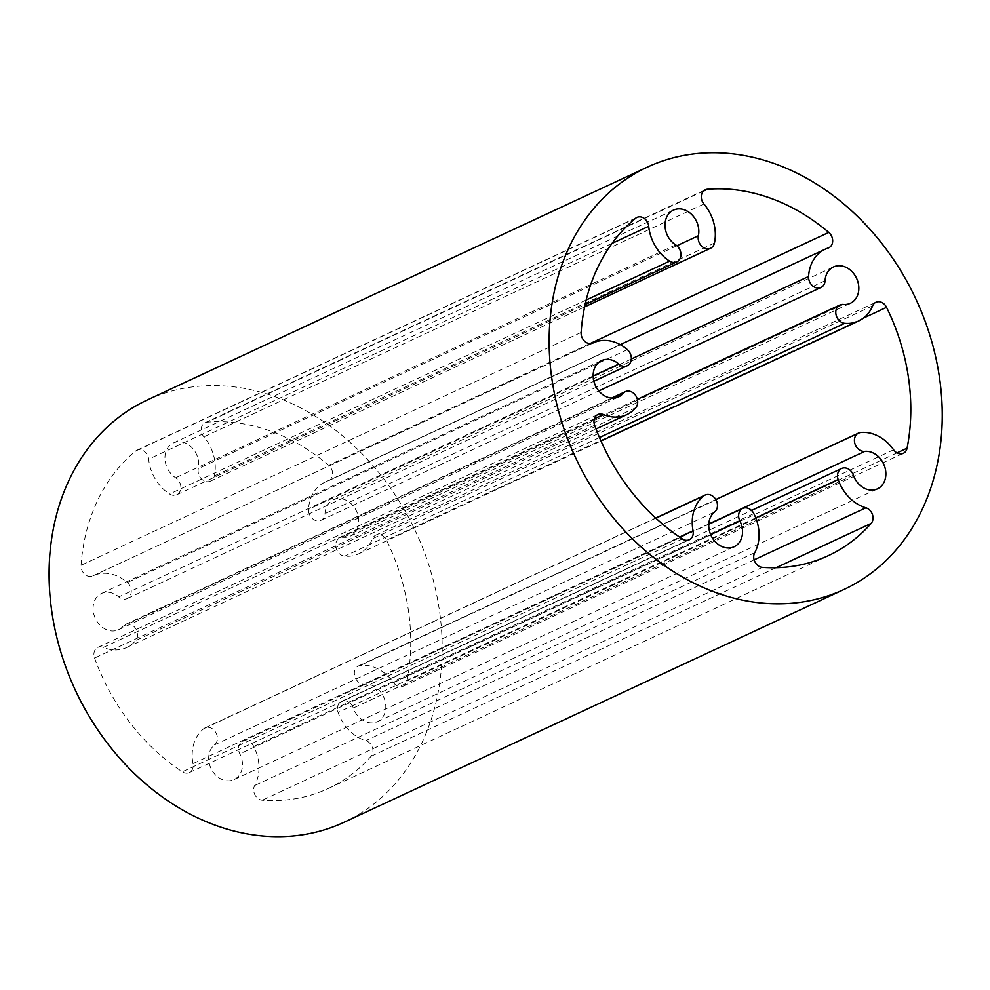 <?xml version="1.0" encoding="UTF-8"?>
<svg xmlns="http://www.w3.org/2000/svg" width="990" height="990" viewBox="0 0 990 990"><rect width="100%" height="100%" fill="white"/><g stroke="black" fill="none" stroke-linecap="round" stroke-linejoin="round"><path stroke-width="0.74" stroke-dasharray="4.95 3.71" d="M192.988 763.637A39.6 31.915 -115 0 1 203.767 728.69A9.789 7.883 -115 0 1 205.017 727.91A9.789 7.883 -115 0 1 215.882 732.637A9.789 7.883 -115 0 1 214.545 744.876A20.035 16.149 65 0 0 211.798 769.935A20.035 16.149 65 0 0 234.036 779.6A20.035 16.149 65 0 0 239.84 753.86A9.789 7.883 -115 0 1 242.686 741.287A9.789 7.883 -115 0 1 253.774 746.46A39.6 31.915 -115 0 1 254.665 785.54A9.318 7.512 65 0 0 254.925 794.846A9.318 7.512 65 0 0 262.3 800.217A195.674 157.695 65 0 0 328.235 788.523A195.674 157.695 65 0 0 371.077 756.286A9.318 7.512 65 0 0 372.389 747.401A9.318 7.512 65 0 0 365.83 740.656A39.6 31.915 -115 0 1 338.085 712.404A9.789 7.883 -115 0 1 341.575 701.353A9.789 7.883 -115 0 1 353.306 708.036A20.035 16.149 65 0 0 377.351 721.722A20.035 16.149 65 0 0 384.541 699.274A20.035 16.149 65 0 0 364.679 684.238A9.789 7.883 -115 0 1 354.977 676.9A9.789 7.883 -115 0 1 358.479 665.936A9.789 7.883 -115 0 1 360.546 665.367A39.6 31.915 -115 0 1 393.525 682.654A9.318 7.512 65 0 0 403.264 686.169A9.318 7.512 65 0 0 407.014 681.058A195.674 157.695 65 0 0 386.496 540.181A9.318 7.512 65 0 0 375.854 535.107A9.318 7.512 65 0 0 372.562 538.684A39.6 31.915 -115 0 1 358.59 553.856A39.6 31.915 -115 0 1 344.656 556.17A9.789 7.883 -115 0 1 336.093 548.039A9.789 7.883 -115 0 1 339.83 537.867A9.789 7.883 -115 0 1 343.282 537.298A20.035 16.149 65 0 0 350.324 536.122A20.035 16.149 65 0 0 356.511 511.149A20.035 16.149 65 0 0 333.42 499.802A20.035 16.149 65 0 0 325.005 513.6A9.789 7.883 -115 0 1 320.896 520.344A9.789 7.883 -115 0 1 312.419 518.599A9.789 7.883 -115 0 1 308.521 509.343A39.6 31.915 -115 0 1 325.153 482.056A39.6 31.915 -115 0 1 328.012 480.93A9.318 7.512 65 0 0 328.68 480.67A9.318 7.512 65 0 0 328.705 465.275A195.674 157.695 65 0 0 207.256 422.136A9.318 7.512 65 0 0 205.14 422.693A9.318 7.512 65 0 0 203.891 436.85A39.6 31.915 -115 0 1 214.385 475.905A9.789 7.883 -115 0 1 210.474 481.128A9.789 7.883 -115 0 1 201.428 478.838A9.789 7.883 -115 0 1 198.309 468.604A20.035 16.149 65 0 0 191.936 447.666A20.035 16.149 65 0 0 173.399 442.963A20.035 16.149 65 0 0 164.996 459.372A20.035 16.149 65 0 0 175.651 477.762A9.789 7.883 -115 0 1 180.848 486.733A9.789 7.883 -115 0 1 176.752 494.753A9.789 7.883 -115 0 1 169.587 493.998A39.6 31.915 -115 0 1 148.661 459.162A9.318 7.512 65 0 0 136.905 450.252A9.318 7.512 65 0 0 135.605 451.069A195.674 157.695 65 0 0 81.056 565.29A9.318 7.512 65 0 0 84.695 574.212A9.318 7.512 65 0 0 92.825 575.92A9.318 7.512 65 0 0 92.912 575.883A39.6 31.915 -115 0 1 93.27 575.71A39.6 31.915 -115 0 1 127.302 582.528A9.789 7.883 -115 0 1 127.153 598.579A9.789 7.883 -115 0 1 118.751 596.896A20.035 16.149 65 0 0 101.525 593.456A20.035 16.149 65 0 0 95.349 618.428A20.035 16.149 65 0 0 118.441 629.776A20.035 16.149 65 0 0 123.02 626.249A9.789 7.883 -115 0 1 125.26 624.529A9.789 7.883 -115 0 1 135.692 628.551A9.789 7.883 -115 0 1 135.754 640.542A39.6 31.915 -115 0 1 126.695 647.51A39.6 31.915 -115 0 1 103.331 647.423A9.318 7.512 65 0 0 97.824 647.398A9.318 7.512 65 0 0 94.57 658.078A195.674 157.695 65 0 0 182.309 771.804A9.318 7.512 65 0 0 189.251 772.608A9.318 7.512 65 0 0 192.988 763.637L679.561 537.063M147.3 399.972A232.947 187.741 -115 0 1 356.066 447.888A232.947 187.741 -115 0 1 440.092 680.204A232.947 187.741 -115 0 1 343.976 822.319M655.863 518.166L203.767 728.69M682.37 538.956L182.309 771.804M594.631 425.23L94.57 658.078M594.371 418.77L103.331 647.423M635.815 407.682L135.754 640.542M612.86 398.153L123.02 626.249M593.146 375.99L118.751 596.896M627.375 349.668L127.302 582.528M592.8 343.109L92.912 575.883M581.118 332.43L81.056 565.29M635.667 218.221L135.605 451.069M612.055 243.379L148.661 459.162M586.191 300.007L169.587 493.998M675.712 244.901L175.651 477.762M676.875 245.755L198.309 468.604M714.446 243.057L214.385 475.905M703.964 203.99L203.891 436.85M703.432 191.095L207.256 422.136M589.929 343.629L328.705 465.275M828.073 248.069L328.012 480.93M631.335 359.024L308.521 509.343M825.066 280.739L325.005 513.6M843.344 304.437L343.282 537.298M599.47 437.518L344.656 556.17M872.635 305.823L372.562 538.684M863.478 318.075L386.496 540.181M896.99 452.9L407.014 681.058M893.599 449.794L393.525 682.654M860.619 432.506L360.546 665.367M708.791 524.007L364.679 684.238M853.38 475.175L353.306 708.036M755.778 517.906L338.085 712.404M754.133 559.833L365.83 740.656M776.061 567.716L371.077 756.286M762.374 567.369L262.3 800.217M754.726 552.692L254.665 785.54M753.836 513.6L253.774 746.46M710.659 534.625L239.84 753.86M214.545 744.876L714.607 512.016M189.251 772.608L689.325 539.748M97.824 647.398L597.886 414.538M126.695 647.51L596.029 428.967M125.26 624.529L611.523 398.091M118.441 629.776L618.503 396.916M101.525 593.456L601.598 360.595M127.153 598.579L593.876 381.261M93.27 575.71L592.688 343.146M92.825 575.92L592.886 343.06M136.905 450.252L636.978 217.392M176.752 494.753L585.115 304.586M173.399 442.963L673.46 210.115M210.474 481.128L584.632 306.9M205.14 422.693L705.214 189.833M328.68 480.67L828.754 247.809M325.153 482.056L620.235 344.656M320.896 520.344L598.814 390.926M350.324 536.122L850.398 303.262M333.42 499.802L833.481 266.941M339.83 537.867L637.35 399.329M358.59 553.856L600.98 440.983M375.854 535.107L875.927 302.259M403.264 686.169L903.326 453.321M358.479 665.936L715.807 499.542M377.351 721.722L877.425 488.874M341.575 701.353L751.521 510.456M328.235 788.523L828.308 555.662M242.686 741.287L708.778 524.255M234.036 779.6L734.11 546.752M205.017 727.91L655.726 518.042"/><path stroke-width="1.49" d="M703.828 495.829A39.6 31.915 65 0 0 693.062 530.788A9.318 7.512 -115 0 1 689.325 539.748A9.318 7.512 -115 0 1 682.37 538.956A195.674 157.695 -115 0 1 594.631 425.23A9.318 7.512 -115 0 1 597.886 414.538A9.318 7.512 -115 0 1 603.393 414.562A39.6 31.915 65 0 0 626.769 414.649A39.6 31.915 65 0 0 635.815 407.682A9.789 7.883 65 0 0 635.753 395.691A9.789 7.883 65 0 0 625.321 391.669A9.789 7.883 65 0 0 623.081 393.389A20.035 16.149 -115 0 1 618.503 396.916A20.035 16.149 -115 0 1 595.411 385.568A20.035 16.149 -115 0 1 601.598 360.595A20.035 16.149 -115 0 1 618.812 364.048A9.789 7.883 65 0 0 627.227 365.731A9.789 7.883 65 0 0 627.375 349.668A39.6 31.915 65 0 0 593.332 342.849A39.6 31.915 65 0 0 592.973 343.023A9.318 7.512 -115 0 1 592.886 343.06A9.318 7.512 -115 0 1 584.756 341.352A9.318 7.512 -115 0 1 581.118 332.43A195.674 157.695 -115 0 1 635.667 218.221A9.318 7.512 -115 0 1 636.978 217.392A9.318 7.512 -115 0 1 648.722 226.302A39.6 31.915 65 0 0 669.648 261.137A9.789 7.883 65 0 0 676.813 261.892A9.789 7.883 65 0 0 680.922 253.886A9.789 7.883 65 0 0 675.712 244.901A20.035 16.149 -115 0 1 665.057 226.512A20.035 16.149 -115 0 1 673.46 210.115A20.035 16.149 -115 0 1 691.998 214.805A20.035 16.149 -115 0 1 698.371 235.744A9.789 7.883 65 0 0 701.489 245.978A9.789 7.883 65 0 0 710.535 248.267A9.789 7.883 65 0 0 714.446 243.057A39.6 31.915 65 0 0 703.964 203.99A9.318 7.512 -115 0 1 705.214 189.833A9.318 7.512 -115 0 1 707.318 189.276A195.674 157.695 -115 0 1 828.766 232.415A9.318 7.512 -115 0 1 828.754 247.809A9.318 7.512 -115 0 1 828.073 248.069A39.6 31.915 65 0 0 825.215 249.208A39.6 31.915 65 0 0 808.582 276.482A9.789 7.883 65 0 0 812.481 285.739A9.789 7.883 65 0 0 820.957 287.484A9.789 7.883 65 0 0 825.066 280.739A20.035 16.149 -115 0 1 833.481 266.941A20.035 16.149 -115 0 1 856.573 278.289A20.035 16.149 -115 0 1 850.398 303.262A20.035 16.149 -115 0 1 843.344 304.437A9.789 7.883 65 0 0 839.904 305.007A9.789 7.883 65 0 0 836.154 315.191A9.789 7.883 65 0 0 844.718 323.322A39.6 31.915 65 0 0 858.652 320.995A39.6 31.915 65 0 0 872.635 305.823A9.318 7.512 -115 0 1 875.927 302.259A9.318 7.512 -115 0 1 886.557 307.321A195.674 157.695 -115 0 1 907.075 448.198A9.318 7.512 -115 0 1 903.326 453.321A9.318 7.512 -115 0 1 893.599 449.794A39.6 31.915 65 0 0 860.619 432.506A9.789 7.883 65 0 0 858.553 433.075A9.789 7.883 65 0 0 855.038 444.04A9.789 7.883 65 0 0 864.74 451.391A20.035 16.149 -115 0 1 884.615 466.414A20.035 16.149 -115 0 1 877.425 488.874A20.035 16.149 -115 0 1 853.38 475.175A9.789 7.883 65 0 0 841.636 468.493A9.789 7.883 65 0 0 838.159 479.544A39.6 31.915 65 0 0 865.891 507.796A9.318 7.512 -115 0 1 872.462 514.54A9.318 7.512 -115 0 1 871.151 523.425A195.674 157.695 -115 0 1 828.308 555.662A195.674 157.695 -115 0 1 762.374 567.369A9.318 7.512 -115 0 1 754.999 561.986A9.318 7.512 -115 0 1 754.726 552.692A39.6 31.915 65 0 0 753.836 513.6A9.789 7.883 65 0 0 742.748 508.427A9.789 7.883 65 0 0 739.914 521A20.035 16.149 -115 0 1 734.11 546.752A20.035 16.149 -115 0 1 711.872 537.075A20.035 16.149 -115 0 1 714.607 512.016A9.789 7.883 65 0 0 715.943 499.777A9.789 7.883 65 0 0 705.09 495.062A9.789 7.883 65 0 0 703.828 495.829L655.863 518.166M844.037 589.458L343.976 822.319A232.947 187.741 -115 0 1 75.45 690.389A232.947 187.741 -115 0 1 147.3 399.972L647.373 167.112A232.947 187.741 65 0 0 575.512 457.529A232.947 187.741 65 0 0 844.037 589.458A232.947 187.741 65 0 0 940.154 447.344A232.947 187.741 65 0 0 856.127 215.028A232.947 187.741 65 0 0 647.373 167.112M693.062 530.788L679.561 537.063M603.393 414.562L594.371 418.77M623.081 393.389L612.86 398.153M618.812 364.048L593.146 375.99M648.722 226.302L612.055 243.379M669.648 261.137L586.191 300.007M698.371 235.744L676.875 245.755M707.318 189.276L703.432 191.095M828.766 232.415L589.929 343.629M808.582 276.482L631.335 359.024M844.718 323.322L599.47 437.518M886.557 307.321L863.478 318.075M907.075 448.198L896.99 452.9M864.74 451.391L708.791 524.007M838.159 479.544L755.778 517.906M865.891 507.796L754.133 559.833M871.151 523.425L776.061 567.716M739.914 521L710.659 534.625M596.029 428.967L626.769 414.649M611.523 398.091L625.321 391.669M593.876 381.261L627.227 365.731M592.688 343.146L593.332 342.849M585.115 304.586L676.813 261.892M584.632 306.9L710.535 248.267M620.235 344.656L825.215 249.208M598.814 390.926L820.957 287.484M637.35 399.329L839.904 305.007M600.98 440.983L858.652 320.995M715.807 499.542L858.553 433.075M751.521 510.456L841.636 468.493M708.778 524.255L742.748 508.427M655.726 518.042L705.09 495.062"/></g></svg>
